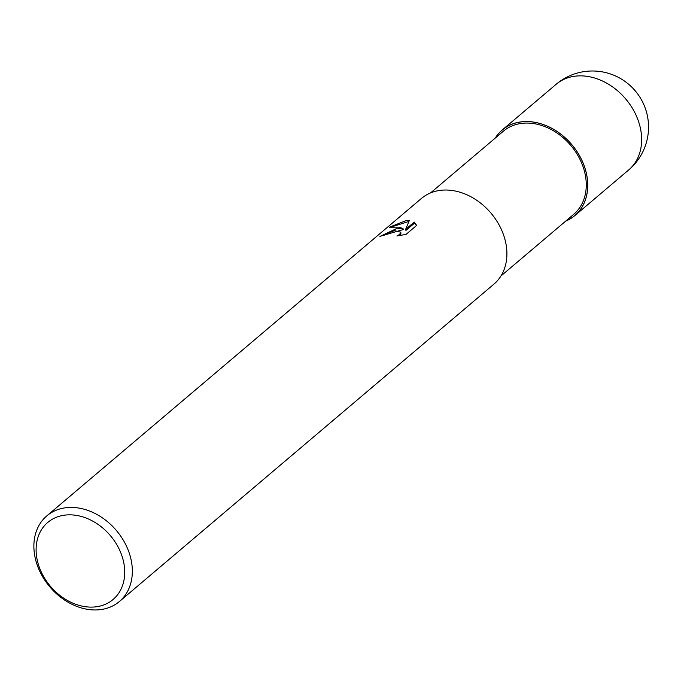<?xml version="1.0" encoding="UTF-8"?>
<svg xmlns="http://www.w3.org/2000/svg" width="681" height="681" viewBox="0 0 681 681"><rect width="100%" height="100%" fill="white"/><g stroke="black" fill="none" stroke-linecap="round" stroke-linejoin="round"><path stroke-width="1.02" d="M523.093 121.712A56.072 43.575 49.7 0 1 582.74 162.274A56.072 43.575 49.7 0 1 565.758 221.061A56.072 43.575 49.7 0 0 582.74 162.274A56.072 43.575 49.7 0 0 523.093 121.712A56.072 43.575 49.7 0 0 495.368 137.996A56.072 43.575 49.7 0 1 523.093 121.712M430.571 192.902L503.319 131.254A54.437 42.307 49.7 0 1 523.544 123.193A54.437 42.307 49.7 0 1 578.62 156.792A54.437 42.307 49.7 0 1 573.708 214.328L500.961 275.975M397.321 228.22L402.99 228.51L398.598 227.139L389.353 227.207L406.489 220.448L409.349 220.474L405.612 229.378L414.235 222.083L416.644 225.411L406.012 234.417L396.895 235.975L399.662 234.451L400.692 232.178L394.469 230.638L387.234 233.268L384.518 235.081A56.123 43.618 -130.3 0 0 379.904 236.443L397.321 228.22M67.666 507.558A56.123 43.618 49.7 0 1 124.461 542.195A56.123 43.618 49.7 0 1 119.396 601.51A56.123 43.618 49.7 0 1 98.549 609.827A56.123 43.618 49.7 0 1 41.762 575.181A56.123 43.618 49.7 0 1 46.827 515.866A56.123 43.618 49.7 0 1 67.666 507.558M46.827 515.866L421.394 198.477A56.123 43.618 49.7 0 1 442.233 190.161A56.123 43.618 49.7 0 1 499.02 224.798A56.123 43.618 49.7 0 1 493.955 284.113L119.396 601.51M66.517 514.955A50.513 39.26 49.7 0 1 122.486 557.62A50.513 39.26 49.7 0 1 94.31 606.992A50.513 39.26 49.7 0 1 38.34 564.328A50.513 39.26 49.7 0 1 66.517 514.955M382.867 235.498L403.297 229.54L402.99 228.51M408.915 221.444L392.307 226.654M416.61 225.437L414.55 223.121L405.927 230.425L405.612 229.378M414.55 223.121L414.235 222.083M400.998 233.217L399.858 235.583M495.232 138.115A56.123 43.618 49.7 0 1 502.229 129.977A56.123 43.618 49.7 0 1 523.076 121.661A56.123 43.618 49.7 0 1 579.863 156.298A56.123 43.618 49.7 0 1 574.798 215.613A56.123 43.618 49.7 0 1 565.622 221.18M556.13 84.308L556.13 84.308A56.123 43.618 49.7 0 1 576.969 75.991A56.123 43.618 49.7 0 1 633.756 110.628A56.123 43.618 49.7 0 1 628.691 169.944L628.691 169.944A56.123 56.123 0 0 0 587.95 71.173A56.123 56.123 0 0 0 556.13 84.308L502.229 129.977M400.692 232.178L401.007 233.217M574.798 215.613L628.691 169.944"/></g></svg>
